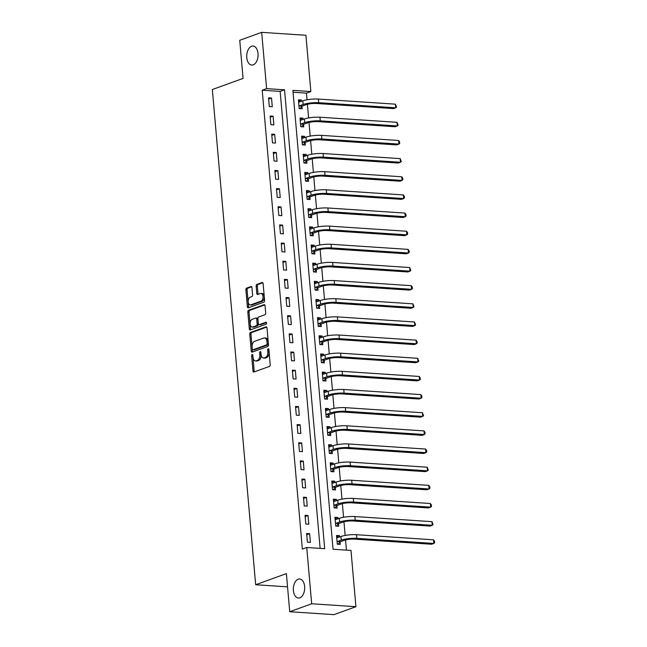 <?xml version="1.0" encoding="UTF-8"?>
<svg xmlns="http://www.w3.org/2000/svg" width="647" height="647" viewBox="0 0 647 647"><rect width="100%" height="100%" fill="white"/><g stroke="black" fill="none" stroke-linecap="round" stroke-linejoin="round"><path stroke-width="0.97" d="M252.168 354.532A1.019 0.607 -86.2 0 0 251.651 355.745L252.977 370.893A1.464 0.865 -86.2 0 0 253.745 372.041A1.464 0.865 -86.2 0 0 253.964 372.009L269.475 366.388A1.464 0.865 -86.2 0 0 270.211 364.649L268.885 349.509A1.019 0.607 -86.2 0 0 268.351 348.701A1.019 0.607 -86.2 0 0 268.198 348.725A1.019 0.607 -86.2 0 0 267.68 349.946L267.85 351.903A4.675 2.774 -86.2 0 1 265.496 357.459L264.202 357.928A4.675 2.774 -86.2 0 1 263.491 358.034A4.675 2.774 -86.2 0 1 261.048 354.37L260.87 352.405A1.019 0.607 -86.2 0 0 260.337 351.604A1.019 0.607 -86.2 0 0 260.183 351.628A1.019 0.607 -86.2 0 0 259.665 352.841L259.835 354.807A4.675 2.774 -86.2 0 1 257.482 360.363L256.188 360.832A4.675 2.774 -86.2 0 1 255.476 360.937A4.675 2.774 -86.2 0 1 253.034 357.273L252.864 355.308A1.019 0.607 -86.2 0 0 252.322 354.507A1.019 0.607 -86.2 0 0 252.168 354.532M252.864 355.397A1.019 0.607 -86.2 0 0 252.848 355.826L254.174 370.974A1.464 0.865 -86.2 0 0 254.465 371.823M268.893 349.59A1.019 0.607 -86.2 0 0 268.877 350.019L269.047 351.984L267.85 351.903M260.878 352.494A1.019 0.607 -86.2 0 0 260.862 352.922L261.032 354.888L259.835 354.807M253.203 64.862A9.527 5.653 -86.2 0 0 258.072 54.728A9.527 5.653 -86.2 0 0 253.026 46.058A9.527 5.653 -86.2 0 0 251.578 46.269A9.527 5.653 -86.2 0 0 246.717 56.402A9.527 5.653 -86.2 0 0 251.764 65.072A9.527 5.653 -86.2 0 0 253.203 64.862M299.828 597.804A9.527 5.653 -86.2 0 0 304.697 587.67A9.527 5.653 -86.2 0 0 299.65 579A9.527 5.653 -86.2 0 0 298.202 579.211A9.527 5.653 -86.2 0 0 293.342 589.344A9.527 5.653 -86.2 0 0 298.388 598.014A9.527 5.653 -86.2 0 0 299.828 597.804M251.966 287.656A1.464 0.865 -86.2 0 0 251.198 286.516A1.464 0.865 -86.2 0 0 250.979 286.548L246.628 288.125A1.464 0.865 -86.2 0 0 245.892 289.856L247.364 306.678A1.464 0.865 -86.2 0 0 248.125 307.826A1.464 0.865 -86.2 0 0 248.351 307.794L263.855 302.173A1.464 0.865 -86.2 0 0 264.591 300.434L263.119 283.621A1.464 0.865 -86.2 0 0 262.358 282.472A1.464 0.865 -86.2 0 0 262.132 282.504L256.883 284.405A1.464 0.865 -86.2 0 0 256.139 286.144L256.77 293.342A1.464 0.865 -86.2 0 0 257.538 294.49A1.464 0.865 -86.2 0 0 257.757 294.458L260.361 293.512A3.906 2.321 -86.2 0 1 260.959 293.423A3.906 2.321 -86.2 0 1 263.03 296.981A3.906 2.321 -86.2 0 1 261.032 301.138L250.826 304.834A3.906 2.321 -86.2 0 1 250.227 304.923A3.906 2.321 -86.2 0 1 248.157 301.365A3.906 2.321 -86.2 0 1 250.154 297.208L251.853 296.593A1.464 0.865 -86.2 0 0 252.597 294.854L251.966 287.656M355.915 606.7L333.965 614.65L289.727 611.722L286.395 573.606L255.67 584.734L212.345 89.545L243.07 78.416L239.738 40.3L261.679 32.35L305.918 35.278L310.843 91.55L292.905 90.362L333.051 549.246L350.989 550.427L355.915 606.7L311.676 603.772L306.751 547.499L324.689 548.688L284.543 89.812L266.604 88.623L261.679 32.35M289.727 611.722L311.676 603.772M320.128 548.389L280.151 91.397L262.213 90.208L302.359 549.093L306.751 547.499M262.213 90.208L266.604 88.623M250.502 332.453A1.464 0.865 -86.2 0 0 249.766 334.192L251.238 351.006A1.464 0.865 -86.2 0 0 252.007 352.154A1.464 0.865 -86.2 0 0 252.225 352.122L267.737 346.501A1.464 0.865 -86.2 0 0 268.473 344.77L267.001 327.948A1.464 0.865 -86.2 0 0 266.232 326.8A1.464 0.865 -86.2 0 0 266.014 326.832L250.502 332.453L251.699 332.534A1.464 0.865 -86.2 0 0 250.963 334.264L252.435 351.086A1.464 0.865 -86.2 0 0 252.726 351.944M249.297 328.846L247.825 312.024A1.464 0.865 -86.2 0 1 248.561 310.285L264.073 304.672A1.464 0.865 -86.2 0 1 264.3 304.64A1.464 0.865 -86.2 0 1 265.06 305.78L265.691 312.978A1.464 0.865 -86.2 0 1 264.955 314.717L258.663 316.998A1.464 0.865 -86.2 0 0 257.927 318.736L258.347 323.508A1.464 0.865 -86.2 0 0 259.107 324.657A1.464 0.865 -86.2 0 0 259.334 324.624L265.877 322.246A1.019 0.607 -86.2 0 1 266.03 322.23A1.019 0.607 -86.2 0 1 266.572 323.16A1.019 0.607 -86.2 0 1 266.054 324.244L250.284 329.954A1.464 0.865 -86.2 0 1 250.065 329.986A1.464 0.865 -86.2 0 1 249.297 328.846L250.494 328.927L249.022 312.105L247.825 312.024M310.398 542.404L309.63 533.694L306.646 533.492L307.406 542.21L310.398 542.404M308.805 524.256L308.045 515.538L305.052 515.344L305.821 524.054L308.805 524.256M307.22 506.1L306.46 497.389L303.467 497.187L304.227 505.905L307.22 506.1M305.635 487.951L304.866 479.233L301.882 479.039L302.642 487.749L305.635 487.951M304.041 469.795L303.281 461.085L300.289 460.882L301.057 469.601L304.041 469.795M302.456 451.646L301.696 442.928L298.704 442.734L299.464 451.444L302.456 451.646M300.863 433.49L300.103 424.78L297.119 424.586L297.879 433.296L300.863 433.49M299.278 415.342L298.518 406.631L295.525 406.429L296.294 415.139L299.278 415.342M297.693 397.185L296.924 388.475L293.94 388.281L294.7 396.991L297.693 397.185M296.1 379.037L295.339 370.327L292.355 370.124L293.115 378.843L296.1 379.037M294.514 360.889L293.754 352.17L290.762 351.976L291.522 360.686L294.514 360.889M292.929 342.732L292.161 334.022L289.177 333.82L289.937 342.538L292.929 342.732M291.336 324.584L290.576 315.865L287.583 315.671L288.352 324.382L291.336 324.584M289.751 306.427L288.991 297.717L285.998 297.515L286.758 306.233L289.751 306.427M288.166 288.279L287.397 279.561L284.413 279.367L285.173 288.077L288.166 288.279M286.572 270.123L285.812 261.412L282.82 261.218L283.588 269.928L286.572 270.123M284.987 251.974L284.227 243.264L281.235 243.062L281.995 251.772L284.987 251.974M283.394 233.826L282.634 225.107L279.65 224.913L280.41 233.624L283.394 233.826M281.809 215.669L281.049 206.959L278.056 206.757L278.825 215.475L281.809 215.669M280.224 197.521L279.455 188.803L276.471 188.609L277.231 197.319L280.224 197.521M278.631 179.365L277.87 170.654L274.886 170.452L275.646 179.17L278.631 179.365M277.045 161.216L276.285 152.498L273.293 152.304L274.053 161.014L277.045 161.216M275.46 143.06L274.692 134.35L271.708 134.147L272.468 142.866L275.46 143.06M273.867 124.911L273.107 116.201L270.114 115.999L270.883 124.709L273.867 124.911M272.282 106.755L271.522 98.045L268.529 97.851L269.289 106.561L272.282 106.755M346.436 550.128L345.547 539.938M345.15 535.441L343.953 521.789M343.557 517.285L342.368 503.633M341.972 499.136L340.775 485.485M340.387 480.98L339.19 467.336M338.793 462.831L337.605 449.18M337.208 444.675L336.011 431.031M335.623 426.527L334.426 412.875M334.03 408.378L332.841 394.727M332.445 390.222L331.248 376.57M330.86 372.074L329.663 358.422M329.266 353.917L328.078 340.273M327.681 335.769L326.484 322.117M326.088 317.612L324.899 303.969M324.503 299.464L323.306 285.812M322.918 281.308L321.721 267.664M321.324 263.159L320.136 249.507M319.739 245.011L318.542 231.359M318.154 226.854L316.957 213.203M316.561 208.706L315.372 195.054M314.976 190.55L313.779 176.906M313.391 172.401L312.194 158.75M311.797 154.245L310.609 140.601M310.212 136.096L309.015 122.445M308.619 117.94L307.43 104.296M307.034 99.792L306.452 93.136L293.075 92.254M339.635 536.97L339.521 535.667L336.537 535.473L337.297 544.184L340.282 544.386L340.079 542.016M338.049 518.821L337.936 517.519L334.944 517.317L335.712 526.035L338.696 526.229L338.486 523.86M336.464 500.665L336.343 499.363L333.359 499.169L334.119 507.879L337.111 508.081L336.901 505.711M334.871 482.516L334.758 481.214L331.774 481.02L332.534 489.73L335.518 489.925L335.316 487.555M333.286 464.36L333.173 463.066L330.18 462.864L330.94 471.574L333.933 471.776L333.723 469.407M331.693 446.212L331.579 444.91L328.595 444.715L329.355 453.426L332.348 453.62L332.137 451.258M330.107 428.055L329.994 426.761L327.002 426.559L327.77 435.277L330.754 435.471L330.552 433.102M328.522 409.907L328.409 408.605L325.417 408.411L326.177 417.121L329.169 417.323L328.959 414.953M326.929 391.758L326.816 390.456L323.832 390.254L324.592 398.973L327.584 399.167L327.374 396.797M325.344 373.602L325.231 372.3L322.238 372.106L323.007 380.816L325.991 381.018L325.789 378.649M323.759 355.454L323.646 354.152L320.653 353.949L321.413 362.668L324.406 362.862L324.196 360.492M322.166 337.297L322.052 335.995L319.068 335.801L319.828 344.511L322.813 344.714L322.61 342.344M320.58 319.149L320.467 317.847L317.475 317.653L318.243 326.363L321.227 326.557L321.017 324.187M318.995 300.992L318.874 299.698L315.89 299.496L316.65 308.207L319.642 308.409L319.432 306.039M317.402 282.844L317.289 281.542L314.305 281.348L315.065 290.058L318.049 290.252L317.847 287.891M315.817 264.688L315.704 263.394L312.711 263.192L313.471 271.91L316.464 272.104L316.254 269.734M314.224 246.539L314.11 245.237L311.126 245.043L311.886 253.753L314.879 253.956L314.668 251.586M312.638 228.391L312.525 227.089L309.533 226.887L310.301 235.605L313.285 235.799L313.083 233.43M311.053 210.235L310.94 208.932L307.948 208.738L308.708 217.449L311.7 217.651L311.49 215.281M309.46 192.086L309.347 190.784L306.363 190.582L307.123 199.3L310.115 199.494L309.905 197.125M307.875 173.93L307.762 172.628L304.769 172.434L305.538 181.144L308.522 181.346L308.32 178.976M306.29 155.781L306.177 154.479L303.184 154.285L303.944 162.995L306.937 163.19L306.727 160.82M304.697 137.625L304.583 136.331L301.599 136.129L302.359 144.839L305.344 145.041L305.141 142.672M303.111 119.477L302.998 118.175L300.006 117.98L300.774 126.691L303.758 126.885L303.548 124.523M301.526 101.32L301.405 100.026L298.421 99.824L299.181 108.542L302.173 108.736L301.963 106.367M255.67 584.734L287.551 586.845M306.452 93.136L310.843 91.55M280.151 91.397L284.543 89.812M339.521 535.667L336.642 536.711M337.936 517.519L335.057 518.562M336.343 499.363L333.464 500.406M334.758 481.214L331.879 482.258M333.173 463.066L330.293 464.109M331.579 444.91L328.7 445.953M329.994 426.761L327.115 427.804M328.409 408.605L325.53 409.648M326.816 390.456L323.937 391.5M325.231 372.3L322.352 373.343M323.646 354.152L320.758 355.195M322.052 335.995L319.173 337.038M320.467 317.847L317.588 318.89M318.874 299.698L315.995 300.742M317.289 281.542L314.41 282.585M315.704 263.394L312.825 264.437M314.11 245.237L311.231 246.281M312.525 227.089L309.646 228.132M310.94 208.932L308.061 209.976M309.347 190.784L306.468 191.827M307.762 172.628L304.883 173.671M306.177 154.479L303.289 155.523M304.583 136.331L301.704 137.374M302.998 118.175L300.119 119.218M301.405 100.026L298.526 101.069M309.63 533.694L306.751 534.737M308.045 515.538L305.166 516.581M306.46 497.389L303.58 498.433M304.866 479.233L301.987 480.276M303.281 461.085L300.402 462.128M301.696 442.928L298.809 443.971M300.103 424.78L297.224 425.823M298.518 406.631L295.639 407.675M296.924 388.475L294.045 389.518M295.339 370.327L292.46 371.37M293.754 352.17L290.875 353.213M292.161 334.022L289.282 335.065M290.576 315.865L287.697 316.909M288.991 297.717L286.111 298.76M287.397 279.561L284.518 280.612M285.812 261.412L282.933 262.456M284.227 243.264L281.34 244.307M282.634 225.107L279.755 226.151M281.049 206.959L278.17 208.002M279.455 188.803L276.576 189.846M277.87 170.654L274.991 171.698M276.285 152.498L273.406 153.541M274.692 134.35L271.813 135.393M273.107 116.201L270.228 117.244M271.522 98.045L268.642 99.088M255.476 360.937L256.673 361.018A4.675 2.774 -86.2 0 0 257.385 360.913L256.188 360.832M261.032 354.888A4.675 2.774 -86.2 0 1 258.679 360.444L257.385 360.913M263.491 358.034L264.688 358.115A4.675 2.774 -86.2 0 0 265.399 358.009L264.202 357.928M269.047 351.984A4.675 2.774 -86.2 0 1 266.685 357.54L265.399 358.009M266.71 327.091L251.699 332.534M252.306 349A1.019 0.607 -86.2 0 0 252.848 349.809A1.019 0.607 -86.2 0 0 253.001 349.784L266.613 344.851A1.019 0.607 -86.2 0 0 267.13 343.638L266.944 341.567A4.675 2.774 -86.2 0 0 264.502 337.904A4.675 2.774 -86.2 0 0 263.79 338.009L254.489 341.373A4.675 2.774 -86.2 0 0 252.128 346.938L252.306 349M253.891 349.841A1.019 0.607 -86.2 0 0 254.036 349.881A1.019 0.607 -86.2 0 0 254.19 349.865L253.001 349.784M264.502 337.904L265.691 337.985A4.675 2.774 -86.2 0 1 268.141 341.648L268.327 343.711A1.019 0.607 -86.2 0 1 267.809 344.932L254.19 349.865M264.769 304.931L249.758 310.366A1.464 0.865 -86.2 0 0 249.022 312.105M260.094 324.673A1.464 0.865 -86.2 0 0 260.304 324.737A1.464 0.865 -86.2 0 0 260.523 324.705L266.443 322.554M252.136 319.359A3.906 2.321 -86.2 0 0 250.138 323.516A3.906 2.321 -86.2 0 0 252.209 327.075A3.906 2.321 -86.2 0 0 252.807 326.986L256.398 325.684A1.464 0.865 -86.2 0 0 257.142 323.945L256.722 319.173A1.464 0.865 -86.2 0 0 255.953 318.025A1.464 0.865 -86.2 0 0 255.735 318.057L252.136 319.359M252.209 327.075L253.406 327.156A3.906 2.321 -86.2 0 0 253.996 327.067L252.807 326.986M256.932 318.138A1.464 0.865 -86.2 0 1 257.15 318.106A1.464 0.865 -86.2 0 1 257.918 319.246L258.331 324.026A1.464 0.865 -86.2 0 1 257.595 325.764L253.996 327.067M250.494 328.927A1.464 0.865 -86.2 0 0 250.785 329.776M250.227 304.923L251.424 305.004A3.906 2.321 -86.2 0 0 252.015 304.915L250.826 304.834M260.959 293.423L262.148 293.503A3.906 2.321 -86.2 0 1 264.219 297.062A3.906 2.321 -86.2 0 1 262.229 301.219L252.015 304.915M262.836 282.763L258.072 284.486A1.464 0.865 -86.2 0 0 257.336 286.225L257.967 293.423A1.464 0.865 -86.2 0 0 258.258 294.28M251.675 286.807L247.825 288.198A1.464 0.865 -86.2 0 0 247.081 289.937L248.553 306.759A1.464 0.865 -86.2 0 0 248.844 307.608M336.691 537.261L338.041 537.552M340.322 541.749L344.236 540.334A7.44 1.512 -5 0 1 354.596 539.137L431.654 544.24L433.854 543.44L356.796 538.344A11.169 2.264 175 0 0 341.244 540.132L337.33 541.547L340.322 541.749L338.049 544.232M433.53 539.816L434.525 541.24L434.655 542.696L433.854 543.44L433.53 539.816L356.473 534.713A11.169 2.264 175 0 0 340.929 536.5L336.739 537.843M335.106 519.104L336.448 519.395M338.737 523.593L342.643 522.178A7.44 1.512 -5 0 1 353.011 520.989L430.069 526.084L432.261 525.291L355.203 520.188A11.169 2.264 175 0 0 339.659 521.983L335.744 523.399L338.737 523.593L336.464 526.084M431.945 521.66L433.061 524.539L432.261 525.291L431.945 521.66L354.888 516.557A11.169 2.264 175 0 0 339.335 518.352L335.154 519.687M333.512 500.956L334.863 501.247M337.144 505.444L341.058 504.029A7.44 1.512 -5 0 1 351.426 502.832L428.476 507.935L430.676 507.143L353.618 502.04A11.169 2.264 175 0 0 338.066 503.827L334.159 505.25L337.144 505.444L334.871 507.927M430.36 503.512L431.347 504.935L431.476 506.391L430.676 507.143L430.36 503.512L353.302 498.408A11.169 2.264 175 0 0 337.75 500.196L333.569 501.538M331.927 482.799L333.27 483.091M335.558 487.296L339.465 485.873A7.44 1.512 -5 0 1 349.833 484.684L426.891 489.779L429.082 488.986L352.033 483.883A11.169 2.264 175 0 0 336.48 485.679L332.566 487.094L335.558 487.296L333.286 489.779M428.767 485.355L429.762 486.787L429.883 488.242L429.082 488.986L428.767 485.355L351.709 480.26A11.169 2.264 175 0 0 336.165 482.047L331.976 483.382M330.334 464.651L331.685 464.942M333.965 469.14L337.88 467.724A7.44 1.512 -5 0 1 348.248 466.527L425.305 471.631L427.497 470.838L350.439 465.735A11.169 2.264 175 0 0 334.887 467.522L330.981 468.946L333.965 469.14L331.701 471.631M427.182 467.207L428.298 470.086L427.497 470.838L427.182 467.207L350.124 462.104A11.169 2.264 175 0 0 334.572 463.899L330.391 465.233M328.749 446.495L330.099 446.786M332.38 450.991L336.294 449.568A7.44 1.512 -5 0 1 346.663 448.379L423.712 453.474L425.912 452.682L348.854 447.587A11.169 2.264 175 0 0 333.302 449.374L329.388 450.789L332.38 450.991L330.107 453.474M425.589 449.05L426.583 450.482L426.713 451.938L425.912 452.682L425.589 449.05L348.539 443.955A11.169 2.264 175 0 0 332.987 445.743L328.797 447.085M327.164 428.346L328.506 428.637M330.795 432.835L334.701 431.42A7.44 1.512 -5 0 1 345.069 430.223L422.127 435.326L424.319 434.533L347.269 429.43A11.169 2.264 175 0 0 331.717 431.226L327.803 432.641L330.795 432.835L328.522 435.326M424.003 430.902L424.998 432.333L425.119 433.781L424.319 434.533L424.003 430.902L346.946 425.799A11.169 2.264 175 0 0 331.393 427.594L327.212 428.929M325.57 410.19L326.921 410.489M329.202 414.687L333.116 413.271A7.44 1.512 -5 0 1 343.484 412.074L420.542 417.178L422.734 416.377L345.676 411.282A11.169 2.264 175 0 0 330.124 413.069L326.217 414.484L329.202 414.687L326.929 417.169M422.418 412.746L423.534 415.633L422.734 416.377L422.418 412.746L345.361 407.65A11.169 2.264 175 0 0 329.808 409.438L325.627 410.78M323.985 392.042L325.336 392.333M327.617 396.53L331.531 395.115A7.44 1.512 -5 0 1 341.891 393.918L418.949 399.021L421.148 398.228L344.091 393.125A11.169 2.264 175 0 0 328.539 394.921L324.624 396.336L327.617 396.53L325.344 399.021M420.825 394.597L421.82 396.029L421.949 397.476L421.148 398.228L420.825 394.597L343.775 389.494A11.169 2.264 175 0 0 328.223 391.289L324.034 392.624M322.4 373.893L323.743 374.184M326.031 378.382L329.938 376.966A7.44 1.512 -5 0 1 340.306 375.77L417.364 380.873L419.555 380.072L342.498 374.977A11.169 2.264 175 0 0 326.953 376.764L323.039 378.18L326.031 378.382L323.759 380.865M419.24 376.449L420.235 377.872L420.356 379.328L419.555 380.072L419.24 376.449L342.182 371.346A11.169 2.264 175 0 0 326.63 373.133L322.449 374.476M320.807 355.737L322.157 356.028M324.438 360.225L328.352 358.81A7.44 1.512 -5 0 1 338.721 357.621L415.778 362.716L417.97 361.924L340.912 356.82A11.169 2.264 175 0 0 325.36 358.616L321.454 360.031L324.438 360.225L322.166 362.716M417.655 358.292L418.771 361.18L417.97 361.924L417.655 358.292L340.597 353.189A11.169 2.264 175 0 0 325.045 354.985L320.863 356.319M319.222 337.588L320.572 337.88M322.853 342.077L326.767 340.662A7.44 1.512 -5 0 1 337.127 339.465L414.185 344.568L416.385 343.775L339.327 338.672A11.169 2.264 175 0 0 323.775 340.459L319.861 341.883L322.853 342.077L320.58 344.56M416.061 340.144L417.056 341.576L417.186 343.023L416.385 343.775L416.061 340.144L339.004 335.041A11.169 2.264 175 0 0 323.46 336.828L319.27 338.171M317.637 319.432L318.979 319.723M321.268 323.929L325.174 322.505A7.44 1.512 -5 0 1 335.542 321.316L412.6 326.411L414.792 325.619L337.734 320.516A11.169 2.264 175 0 0 322.19 322.311L318.275 323.726L321.268 323.929L318.995 326.411M414.476 321.988L415.592 324.875L414.792 325.619L414.476 321.988L337.419 316.893A11.169 2.264 175 0 0 321.866 318.68L317.685 320.014M316.043 301.284L317.394 301.575M319.675 305.772L323.589 304.357A7.44 1.512 -5 0 1 333.957 303.16L411.007 308.263L413.207 307.471L336.149 302.367A11.169 2.264 175 0 0 320.597 304.155L316.69 305.578L319.675 305.772L317.402 308.263M412.891 303.839L414.007 306.718L413.207 307.471L412.891 303.839L335.833 298.736A11.169 2.264 175 0 0 320.281 300.531L316.1 301.866M314.458 283.127L315.801 283.418M318.089 287.624L321.996 286.2A7.44 1.512 -5 0 1 332.364 285.012L409.422 290.107L411.613 289.314L334.564 284.219A11.169 2.264 175 0 0 319.011 286.006L315.097 287.422L318.089 287.624L315.817 290.107M411.298 285.683L412.293 287.114L412.414 288.57L411.613 289.314L411.298 285.683L334.24 280.588A11.169 2.264 175 0 0 318.696 282.375L314.507 283.718M312.865 264.979L314.216 265.27M316.496 269.467L320.411 268.052A7.44 1.512 -5 0 1 330.779 266.855L407.836 271.958L410.028 271.166L332.97 266.063A11.169 2.264 175 0 0 317.418 267.858L313.512 269.273L316.496 269.467L314.232 271.958M409.713 267.534L410.829 270.414L410.028 271.166L409.713 267.534L332.655 262.431A11.169 2.264 175 0 0 317.103 264.227L312.922 265.561M311.28 246.83L312.63 247.122M314.911 251.319L318.825 249.904A7.44 1.512 -5 0 1 329.194 248.707L406.243 253.81L408.443 253.009L331.385 247.914A11.169 2.264 175 0 0 315.833 249.702L311.919 251.117L314.911 251.319L312.638 253.802M408.12 249.378L409.114 250.81L409.244 252.265L408.443 253.009L408.12 249.378L331.07 244.283A11.169 2.264 175 0 0 315.518 246.07L311.328 247.413M309.695 228.674L311.037 228.965M313.326 233.163L317.232 231.747A7.44 1.512 -5 0 1 327.6 230.558L404.658 235.654L406.85 234.861L329.8 229.758A11.169 2.264 175 0 0 314.248 231.553L310.334 232.969L313.326 233.163L311.053 235.654M406.534 231.23L407.529 232.661L407.65 234.109L406.85 234.861L406.534 231.23L329.477 226.127A11.169 2.264 175 0 0 313.924 227.922L309.743 229.256M308.101 210.526L309.452 210.817M311.733 215.014L315.647 213.599A7.44 1.512 -5 0 1 326.015 212.402L403.073 217.505L405.265 216.705L328.207 211.609A11.169 2.264 175 0 0 312.655 213.397L308.748 214.812L311.733 215.014L309.46 217.497M404.949 213.081L405.936 214.505L406.065 215.961L405.265 216.705L404.949 213.081L327.892 207.978A11.169 2.264 175 0 0 312.339 209.765L308.158 211.108M306.516 192.369L307.867 192.66M310.148 196.858L314.062 195.443A7.44 1.512 -5 0 1 324.422 194.254L401.48 199.349L403.679 198.556L326.622 193.453A11.169 2.264 175 0 0 311.07 195.248L307.155 196.664L310.148 196.858L307.875 199.349M403.356 194.925L404.351 196.356L404.48 197.812L403.679 198.556L403.356 194.925L326.306 189.822A11.169 2.264 175 0 0 310.754 191.617L306.565 192.952M304.931 174.221L306.274 174.512M308.562 178.709L312.469 177.294A7.44 1.512 -5 0 1 322.837 176.097L399.895 181.2L402.086 180.408L325.029 175.305A11.169 2.264 175 0 0 309.484 177.092L305.57 178.515L308.562 178.709L306.29 181.2M401.771 176.777L402.766 178.208L402.887 179.656L402.086 180.408L401.771 176.777L324.713 171.673A11.169 2.264 175 0 0 309.161 173.461L304.98 174.803M303.338 156.064L304.688 156.356M306.969 160.561L310.883 159.138A7.44 1.512 -5 0 1 321.252 157.949L398.309 163.044L400.501 162.251L323.443 157.148A11.169 2.264 175 0 0 307.891 158.944L303.985 160.359L306.969 160.561L304.697 163.044M400.186 158.62L401.302 161.507L400.501 162.251L400.186 158.62L323.128 153.525A11.169 2.264 175 0 0 307.576 155.312L303.394 156.647M301.753 137.916L303.103 138.207M305.384 142.405L309.298 140.989A7.44 1.512 -5 0 1 319.658 139.792L396.716 144.896L398.916 144.103L321.858 139A11.169 2.264 175 0 0 306.306 140.787L302.392 142.211L305.384 142.405L303.111 144.896M398.592 140.472L399.587 141.903L399.717 143.351L398.916 144.103L398.592 140.472L321.535 135.369A11.169 2.264 175 0 0 305.991 137.164L301.801 138.498M300.168 119.76L301.51 120.059M303.799 124.256L307.705 122.841A7.44 1.512 -5 0 1 318.073 121.644L395.131 126.739L397.323 125.947L320.265 120.852A11.169 2.264 175 0 0 304.721 122.639L300.806 124.054L303.799 124.256L301.526 126.739M397.007 122.315L398.123 125.203L397.323 125.947L397.007 122.315L319.95 117.22A11.169 2.264 175 0 0 304.397 119.008L300.216 120.35M298.574 101.611L299.925 101.902M302.206 106.1L306.12 104.685A7.44 1.512 -5 0 1 316.488 103.488L393.538 108.591L395.738 107.798L318.68 102.695A11.169 2.264 175 0 0 303.128 104.49L299.221 105.906L302.206 106.1L299.933 108.591M395.422 104.167L396.538 107.046L395.738 107.798L395.422 104.167L318.364 99.064A11.169 2.264 175 0 0 302.812 100.859L298.631 102.194M252.848 355.826L251.651 355.745M268.877 350.019L267.68 349.946M260.862 352.922L259.665 352.841M258.679 360.444L257.482 360.363M266.685 357.54L265.496 357.459M254.174 370.974L252.977 370.893M266.451 326.864L266.014 326.832M252.435 351.086L251.238 351.006M250.963 334.264L249.766 334.192M267.809 344.932L266.613 344.851M268.327 343.711L267.13 343.638M268.141 341.648L266.944 341.567M249.758 310.366L248.561 310.285M264.51 304.697L264.073 304.672M260.523 324.705L259.334 324.624M257.595 325.764L256.398 325.684M258.331 324.026L257.142 323.945M257.918 319.246L256.722 319.173M262.229 301.219L261.032 301.138M257.967 293.423L256.77 293.342M257.336 286.225L256.139 286.144M258.072 284.486L256.883 284.405M262.569 282.537L262.132 282.504M248.553 306.759L247.364 306.678M247.081 289.937L245.892 289.856M247.825 288.198L246.628 288.125M251.416 286.572L250.979 286.548M341.244 540.132L340.929 536.5M356.796 538.344L356.473 534.713M339.659 521.983L339.335 518.352M355.203 520.188L354.888 516.557M338.066 503.827L337.75 500.196M353.618 502.04L353.302 498.408M336.48 485.679L336.165 482.047M352.033 483.883L351.709 480.26M334.887 467.522L334.572 463.899M350.439 465.735L350.124 462.104M333.302 449.374L332.987 445.743M348.854 447.587L348.539 443.955M331.717 431.226L331.393 427.594M347.269 429.43L346.946 425.799M330.124 413.069L329.808 409.438M345.676 411.282L345.361 407.65M328.539 394.921L328.223 391.289M344.091 393.125L343.775 389.494M326.953 376.764L326.63 373.133M342.498 374.977L342.182 371.346M325.36 358.616L325.045 354.985M340.912 356.82L340.597 353.189M323.775 340.459L323.46 336.828M339.327 338.672L339.004 335.041M322.19 322.311L321.866 318.68M337.734 320.516L337.419 316.893M320.597 304.155L320.281 300.531M336.149 302.367L335.833 298.736M319.011 286.006L318.696 282.375M334.564 284.219L334.24 280.588M317.418 267.858L317.103 264.227M332.97 266.063L332.655 262.431M315.833 249.702L315.518 246.07M331.385 247.914L331.07 244.283M314.248 231.553L313.924 227.922M329.8 229.758L329.477 226.127M312.655 213.397L312.339 209.765M328.207 211.609L327.892 207.978M311.07 195.248L310.754 191.617M326.622 193.453L326.306 189.822M309.484 177.092L309.161 173.461M325.029 175.305L324.713 171.673M307.891 158.944L307.576 155.312M323.443 157.148L323.128 153.525M306.306 140.787L305.991 137.164M321.858 139L321.535 135.369M304.721 122.639L304.397 119.008M320.265 120.852L319.95 117.22M303.128 104.49L302.812 100.859M318.68 102.695L318.364 99.064M254.036 349.881L252.848 349.809M260.304 324.737L259.107 324.657M257.15 318.106L255.953 318.025"/></g></svg>
